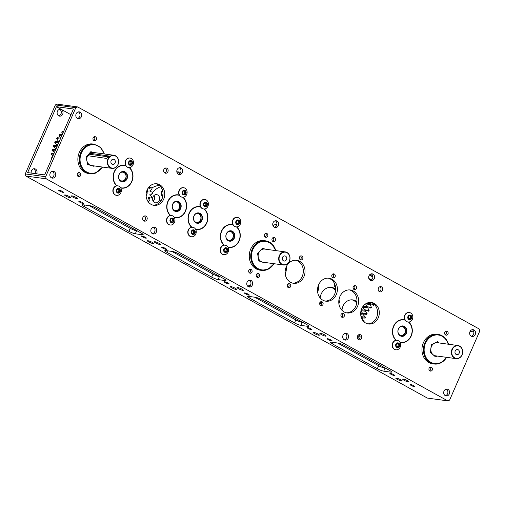 <?xml version="1.0" encoding="UTF-8"?>
<svg xmlns="http://www.w3.org/2000/svg" width="505" height="505" viewBox="0 0 505 505"><rect width="100%" height="100%" fill="white"/><g stroke="black" fill="none" stroke-linecap="round" stroke-linejoin="round"><path stroke-width="0.76" d="M234.314 238.202A5.233 4.476 -82.2 0 1 228.26 240.727A5.233 4.476 -82.2 0 1 226.341 233.79A5.233 4.476 -82.2 0 1 232.395 231.258A5.233 4.476 -82.2 0 1 234.314 238.202M226.404 233.884A4.968 4.248 97.8 0 0 229.516 240.898A4.968 4.248 97.8 0 0 233.979 238.07A4.968 4.248 97.8 0 0 230.867 231.05A4.968 4.248 97.8 0 0 226.404 233.884M227.9 247.052A11.331 9.69 97.8 0 0 238.96 240.771A11.331 9.69 97.8 0 0 236.435 226.903M233.051 225.022A11.331 9.69 97.8 0 0 221.695 231.221A11.331 9.69 97.8 0 0 224.27 245.127M231.833 224.498A11.596 9.917 -82.2 0 1 232.874 224.712M236.687 226.897A11.596 9.917 -82.2 0 1 239.029 240.86A11.596 9.917 -82.2 0 1 228.683 247.475M163.039 194.16A4.141 3.541 -82.2 0 1 162.78 194.709A4.141 3.541 -82.2 0 1 161.947 195.77M162.73 196.672A4.141 3.541 -82.2 0 1 161.897 191.117A4.141 3.541 -82.2 0 1 162.503 190.271M153.968 195.53A4.141 3.541 -82.2 0 1 154.019 200.182A4.141 3.541 -82.2 0 1 153.179 201.249M153.129 196.59A4.141 3.541 -82.2 0 1 156.651 194.627A4.141 3.541 -82.2 0 1 159.05 200.87A4.141 3.541 -82.2 0 1 155.527 202.833A4.141 3.541 -82.2 0 1 153.129 196.59M153.387 201.047A7.026 6.009 -82.2 0 1 153.772 200.245A7.026 6.009 -82.2 0 1 154.391 199.311M151.664 193.888A18.552 15.87 97.8 0 0 150.976 195.031A18.552 15.87 97.8 0 0 150.635 195.669M149.72 197.733A18.552 15.87 97.8 0 0 149.063 199.746M148.678 201.432A18.552 15.87 97.8 0 0 148.546 202.227M159.403 185.468A18.552 15.87 97.8 0 0 151.816 188.075M160.672 186.774A18.552 15.87 97.8 0 0 152.668 192.487M409.126 318.901A1.654 1.414 97.8 0 0 409.511 315.789L410.243 316.193L410.319 318.093L411.272 318.226L409.883 319.324L408.431 318.516L408.356 316.616L409.738 315.518L411.196 316.326L411.272 318.226M409.22 312.513A4.785 4.091 97.8 0 0 409.088 312.494A4.785 4.091 97.8 0 0 404.537 315.928A4.785 4.091 97.8 0 0 406.55 321.559A4.785 4.091 97.8 0 0 407.787 321.975A4.785 4.091 97.8 0 0 407.926 321.988M405.067 315.253A4.785 4.091 97.8 0 0 406.822 321.597A4.785 4.091 97.8 0 0 408.059 322.007A4.785 4.091 97.8 0 0 412.358 319.286A4.785 4.091 97.8 0 0 410.603 312.942A4.785 4.091 97.8 0 0 409.359 312.532A4.785 4.091 97.8 0 0 405.067 315.253M407.99 316.414A2.392 2.045 97.8 0 0 408.867 319.583A2.392 2.045 97.8 0 0 411.632 318.428A2.392 2.045 97.8 0 0 410.754 315.259A2.392 2.045 97.8 0 0 407.99 316.414M410.243 316.193L411.196 316.326M410.319 318.093L409.227 318.958M194.311 221.07A4.425 3.787 97.8 0 0 195.031 221.752A4.425 3.787 97.8 0 0 200.296 220.268A4.425 3.787 97.8 0 0 199.241 214.202A4.425 3.787 97.8 0 0 195.246 214.24M197.96 213.116A4.955 4.242 -82.2 0 1 199.222 213.716A4.955 4.242 -82.2 0 1 200.895 219.309A4.955 4.242 -82.2 0 1 196.622 222.888M462.574 352.806A6.35 5.429 97.8 0 0 458.01 345.818A6.35 5.429 97.8 0 0 451.798 351.423A6.35 5.429 97.8 0 0 456.362 358.411A6.35 5.429 97.8 0 0 462.574 352.806M451.438 351.373A6.615 5.656 -82.2 0 1 457.947 345.54A6.615 5.656 -82.2 0 1 462.662 352.812A6.615 5.656 -82.2 0 1 456.154 358.645A6.615 5.656 -82.2 0 1 451.438 351.373M454.986 351.834A2.594 2.222 97.8 0 0 456.836 354.687A2.594 2.222 97.8 0 0 459.392 352.395A2.594 2.222 97.8 0 0 457.543 349.542A2.594 2.222 97.8 0 0 454.986 351.834M456.154 358.645L435.613 355.829A6.615 5.656 -82.2 0 1 430.898 348.557A6.615 5.656 -82.2 0 1 437.406 342.725L457.947 345.54M438.908 342.933L437.5 341.689L431.384 344.763L430.393 352.351L435.518 356.865L437.16 356.044M90.742 151.759L86.159 157.099M87.763 164.542L93.867 166.296M86.109 157.307L87.636 164.396M236.895 223.797A1.654 1.414 97.8 0 0 238.082 222.85L237.71 223.715L236.895 223.797M237.186 217.377A4.785 4.091 97.8 0 0 237.053 217.352A4.785 4.091 97.8 0 0 232.755 220.079A4.785 4.091 97.8 0 0 235.753 226.833A4.785 4.091 97.8 0 0 235.886 226.852M238.562 217.806A4.785 4.091 97.8 0 0 237.325 217.39A4.785 4.091 97.8 0 0 233.026 220.117A4.785 4.091 97.8 0 0 234.781 226.455A4.785 4.091 97.8 0 0 236.024 226.871A4.785 4.091 97.8 0 0 240.317 224.144A4.785 4.091 97.8 0 0 238.562 217.806M238.72 220.117A2.392 2.045 97.8 0 0 235.955 221.272A2.392 2.045 97.8 0 0 236.832 224.447A2.392 2.045 97.8 0 0 239.597 223.292A2.392 2.045 97.8 0 0 238.72 220.117M239.414 222.118L238.657 223.848L237.022 224.012L236.132 222.446L236.889 220.717L238.53 220.552L239.414 222.118L238.461 221.985L238.082 222.85A1.654 1.414 97.8 0 0 238.019 221.203L238.461 221.985M237.71 223.715L238.657 223.848M237.697 220.634L238.019 221.203A1.654 1.414 97.8 0 0 237.483 220.66M147.226 189.785L148.028 191.61L146.45 192.033M148.028 191.61L146.614 191.414M147.567 200.801A9.002 7.701 97.8 0 0 148.533 201.558L147.99 201.482M149.682 197.827L150.856 197.992A9.002 7.701 97.8 0 1 148.748 197.329A7.619 6.521 97.8 0 1 148.268 197.998A9.002 7.701 97.8 0 1 149.354 200.813A10.605 9.071 -82.2 0 1 148.533 201.558M150.856 197.992A9.002 7.701 97.8 0 0 151.349 198.036A10.605 9.071 -82.2 0 0 151.828 196.969A9.002 7.701 97.8 0 0 149.777 195.031A7.619 6.521 97.8 0 0 149.966 194.198A9.002 7.701 97.8 0 0 152.624 193.51A10.605 9.071 -82.2 0 0 152.661 192.323A9.002 7.701 97.8 0 0 150.635 191.704A9.002 7.701 97.8 0 0 150.054 191.654A7.619 6.521 97.8 0 0 149.916 190.821A9.002 7.701 97.8 0 0 152.106 188.876A10.605 9.071 -82.2 0 0 151.702 187.803A9.002 7.701 97.8 0 0 149.044 188.529A7.619 6.521 97.8 0 0 148.615 187.866A9.002 7.701 97.8 0 0 149.246 186.743M147.106 192.121A4.173 3.573 -82.2 0 1 146.109 195.744M148.887 187.418L151.702 187.803M180.676 208.533A5.233 4.476 -82.2 0 1 174.616 211.065A5.233 4.476 -82.2 0 1 172.697 204.121A5.233 4.476 -82.2 0 1 178.751 201.596A5.233 4.476 -82.2 0 1 180.676 208.533M172.761 204.216A4.968 4.248 97.8 0 0 175.873 211.235A4.968 4.248 97.8 0 0 180.335 208.407A4.968 4.248 97.8 0 0 177.223 201.388A4.968 4.248 97.8 0 0 172.761 204.216M174.257 217.384A11.331 9.69 97.8 0 0 185.316 211.103A11.331 9.69 97.8 0 0 182.791 197.24M179.408 195.353A11.331 9.69 97.8 0 0 168.051 201.552A11.331 9.69 97.8 0 0 170.627 215.458M178.189 194.829A11.596 9.917 -82.2 0 1 179.231 195.05M183.044 197.234A11.596 9.917 -82.2 0 1 185.386 211.197A11.596 9.917 -82.2 0 1 175.039 217.806M204.519 205.895A1.654 1.414 97.8 0 0 205.712 204.948L205.333 205.813L204.519 205.895M204.809 199.469A4.785 4.091 97.8 0 0 204.677 199.45A4.785 4.091 97.8 0 0 200.378 202.177A4.785 4.091 97.8 0 0 203.376 208.931A4.785 4.091 97.8 0 0 203.509 208.944M206.185 199.898A4.785 4.091 97.8 0 0 204.948 199.488A4.785 4.091 97.8 0 0 200.649 202.208A4.785 4.091 97.8 0 0 202.404 208.552A4.785 4.091 97.8 0 0 203.648 208.969A4.785 4.091 97.8 0 0 207.94 206.242A4.785 4.091 97.8 0 0 206.185 199.898M206.343 202.215A2.392 2.045 97.8 0 0 203.578 203.37A2.392 2.045 97.8 0 0 204.456 206.539A2.392 2.045 97.8 0 0 207.22 205.383A2.392 2.045 97.8 0 0 206.343 202.215M207.037 204.209L206.286 205.939L204.645 206.109L203.761 204.544L204.512 202.814L206.154 202.65L207.037 204.209L206.084 204.083L205.712 204.948A1.654 1.414 97.8 0 0 205.642 203.3L206.084 204.083M205.333 205.813L206.286 205.939M205.327 202.732L205.642 203.3A1.654 1.414 97.8 0 0 205.112 202.757M192.279 233.701A1.654 1.414 97.8 0 0 192.853 230.501M192.664 227.269A4.785 4.091 97.8 0 0 192.531 227.25A4.785 4.091 97.8 0 0 192.235 227.225A4.785 4.091 97.8 0 0 187.803 231.606A4.785 4.091 97.8 0 0 191.231 236.731A4.785 4.091 97.8 0 0 191.363 236.744M188.062 231.814A4.785 4.091 97.8 0 0 191.502 236.769A4.785 4.091 97.8 0 0 191.799 236.794A4.785 4.091 97.8 0 0 196.243 232.237A4.785 4.091 97.8 0 0 192.803 227.288A4.785 4.091 97.8 0 0 192.506 227.263A4.785 4.091 97.8 0 0 188.062 231.814M191.206 232.073A2.392 2.045 97.8 0 0 193.074 234.566A2.392 2.045 97.8 0 0 195.296 232.287A2.392 2.045 97.8 0 0 193.428 229.794A2.392 2.045 97.8 0 0 191.206 232.073M192.556 230.488L194.191 230.57L194.886 232.262L193.945 233.872L192.31 233.79L191.616 232.092L192.556 230.488M193.276 230.526L193.939 232.136L194.886 232.262M193.939 232.136L192.998 233.739L193.945 233.872M192.998 233.739L192.279 233.708M173.045 209.31A4.425 3.787 97.8 0 0 175.626 210.629A4.425 3.787 97.8 0 0 179.66 206.311A4.425 3.787 97.8 0 0 176.106 201.804A4.425 3.787 97.8 0 0 173.979 202.48M176.693 201.35A4.955 4.242 -82.2 0 1 179.799 206.753A4.955 4.242 -82.2 0 1 175.355 211.122M360.09 337.031L358.847 336.867A31.474 26.923 -82.2 0 1 358.689 335.983M357.666 335.756L359.989 336.071M357.319 337.984A15.895 13.597 -82.2 0 1 358.847 336.867M359.169 339.025L357.666 338.817M359.358 334.941L358.582 334.834M361.927 319.072L362.11 319.097A15.895 13.597 97.8 0 0 364.238 320.934A31.474 26.923 97.8 0 0 364.004 321.83M364.238 320.934L363.019 320.77M365.121 318.125L361.302 317.601L365.134 318.125A15.895 13.597 97.8 0 0 365.134 318.125A15.895 13.597 97.8 0 0 362.438 318.074L361.422 317.935M360.703 314.672L363.587 315.07A15.895 13.597 97.8 0 0 365.494 317.216A31.474 26.923 97.8 0 0 365.14 318.131M365.494 317.216L361.012 316.597M362.053 313.782A31.474 26.923 -82.2 0 1 362.438 313.043A15.895 13.597 -82.2 0 1 360.968 310.928M361.031 310.657L365.487 311.269A15.895 13.597 97.8 0 0 367.135 313.687A31.474 26.923 97.8 0 0 366.687 314.546A15.895 13.597 97.8 0 0 365.008 314.186A15.895 13.597 97.8 0 0 364.029 314.097L360.665 313.637M367.135 313.687L362.438 313.043M364.2 310.108A31.474 26.923 -82.2 0 1 364.44 309.761A15.895 13.597 -82.2 0 1 363.076 307.109L367.766 307.753A15.895 13.597 97.8 0 0 369.13 310.405A31.474 26.923 97.8 0 0 368.599 311.2A15.895 13.597 97.8 0 0 366.024 310.36L361.327 309.716A34.46 29.473 -82.2 0 0 361.264 309.824M369.13 310.405L364.44 309.761M366.725 306.699A15.895 13.597 -82.2 0 1 365.708 303.934L370.399 304.578A15.895 13.597 97.8 0 0 371.459 307.425A31.474 26.923 97.8 0 0 370.847 308.138A15.895 13.597 97.8 0 0 368.397 306.926L363.701 306.282A34.46 29.473 -82.2 0 0 363.076 307.109M371.459 307.425L368.719 307.046M373.833 304.01A15.895 13.597 97.8 0 0 374.079 304.786A31.474 26.923 97.8 0 0 373.397 305.411A15.895 13.597 97.8 0 0 371.106 303.846L366.718 303.246M374.079 304.786L372.254 304.54M369.199 303.587A15.895 13.597 -82.2 0 1 368.915 302.52M371.106 303.846A34.46 29.473 97.8 0 0 370.399 304.578M368.397 306.926A34.46 29.473 97.8 0 0 367.766 307.753M366.024 310.36A34.46 29.473 97.8 0 0 365.487 311.269M364.029 314.097A34.46 29.473 97.8 0 0 363.587 315.07M362.438 318.074A34.46 29.473 97.8 0 0 362.11 319.097M201.943 220.294A5.233 4.476 -82.2 0 1 195.883 222.825A5.233 4.476 -82.2 0 1 193.964 215.887A5.233 4.476 -82.2 0 1 200.018 213.356A5.233 4.476 -82.2 0 1 201.943 220.294M194.027 215.976A4.968 4.248 97.8 0 0 197.139 222.995A4.968 4.248 97.8 0 0 201.602 220.167A4.968 4.248 97.8 0 0 198.49 213.148A4.968 4.248 97.8 0 0 194.027 215.976M195.523 229.144A11.331 9.69 97.8 0 0 206.589 222.863A11.331 9.69 97.8 0 0 204.058 209.001M200.681 207.113A11.331 9.69 97.8 0 0 189.318 213.318A11.331 9.69 97.8 0 0 191.894 227.225M199.456 206.589A11.596 9.917 -82.2 0 1 200.504 206.81M204.31 208.994A11.596 9.917 -82.2 0 1 206.652 222.957A11.596 9.917 -82.2 0 1 196.306 229.573M430.437 352.421L435.398 356.789M431.327 344.883L430.367 352.225M437.362 341.733L431.44 344.713M119.401 179.641A4.425 3.787 97.8 0 0 124.28 180.159A4.425 3.787 97.8 0 0 125.707 174.616A4.425 3.787 97.8 0 0 120.335 172.817M123.05 171.687A4.955 4.242 -82.2 0 1 125.852 174.345A4.955 4.242 -82.2 0 1 121.711 181.459M63.63 131.458L62.456 131.294A34.46 29.473 -82.2 0 0 61.736 132.013L63.295 132.222M62.235 134.652L59.685 134.305A34.46 29.473 -82.2 0 0 59.047 135.113L61.862 135.498M62.437 134.185A15.895 13.597 -82.2 0 1 61.736 132.013M60.158 138.073A31.474 26.923 -82.2 0 1 60.354 137.802L60.827 137.871M60.707 138.149L57.248 137.676A34.46 29.473 -82.2 0 0 56.699 138.572L60.303 139.064M60.354 137.802A15.895 13.597 -82.2 0 1 59.047 135.113M57.917 141.716A31.474 26.923 -82.2 0 1 58.296 141.034L59.382 141.185M59.066 141.892L55.184 141.362A15.895 13.597 -82.2 0 1 55.847 141.432L59.079 141.873M58.296 141.034A15.895 13.597 -82.2 0 1 56.699 138.572M56.219 145.421A31.474 26.923 -82.2 0 1 56.585 144.518L57.848 144.695M57.349 145.825L53.517 145.295A15.895 13.597 -82.2 0 1 55.897 145.377L57.45 145.591M56.585 144.518A15.895 13.597 -82.2 0 1 54.729 142.322L58.649 142.858M55.582 149.878L52.28 149.423A15.895 13.597 -82.2 0 1 54.988 149.158A31.474 26.923 -82.2 0 1 55.26 148.211L56.251 148.35M54.988 149.158L55.84 149.278M55.26 148.211A15.895 13.597 -82.2 0 1 53.17 146.311L56.913 146.829M53.782 153.993L51.497 153.678A15.895 13.597 -82.2 0 1 54.168 153.021A31.474 26.923 -82.2 0 1 54.332 152.049L54.616 152.087M54.332 152.049A15.895 13.597 -82.2 0 1 52.04 150.477L55.133 150.9M51.99 158.103L51.169 157.989A15.895 13.597 -82.2 0 1 52.261 157.472M53.057 155.66A15.895 13.597 -82.2 0 1 51.371 154.757L53.334 155.022M51.497 159.22A15.895 13.597 -82.2 0 1 51.163 159.069L51.542 159.125M51.163 159.069A34.46 29.473 -82.2 0 1 51.169 157.989M51.371 154.757A34.46 29.473 -82.2 0 1 51.497 153.678M52.04 150.477A34.46 29.473 -82.2 0 1 52.28 149.423M53.17 146.311A34.46 29.473 -82.2 0 1 53.517 145.295M54.729 142.322A34.46 29.473 -82.2 0 1 55.184 141.362M171.107 221.935A1.654 1.414 97.8 0 0 172.293 220.988L171.915 221.853L171.107 221.935M171.397 215.509A4.785 4.091 97.8 0 0 171.258 215.49A4.785 4.091 97.8 0 0 166.966 218.217A4.785 4.091 97.8 0 0 169.964 224.971A4.785 4.091 97.8 0 0 170.097 224.984M172.773 215.938A4.785 4.091 97.8 0 0 171.536 215.528A4.785 4.091 97.8 0 0 167.237 218.248A4.785 4.091 97.8 0 0 168.992 224.592A4.785 4.091 97.8 0 0 170.236 225.009A4.785 4.091 97.8 0 0 174.528 222.282A4.785 4.091 97.8 0 0 172.773 215.938M172.931 218.255A2.392 2.045 97.8 0 0 170.16 219.41A2.392 2.045 97.8 0 0 171.043 222.579A2.392 2.045 97.8 0 0 173.808 221.424A2.392 2.045 97.8 0 0 172.931 218.255M173.625 220.249L172.868 221.979L171.233 222.149L170.343 220.584L171.1 218.854L172.742 218.69L173.625 220.249L172.672 220.123L172.293 220.988A1.654 1.414 97.8 0 0 172.23 219.34L172.672 220.123M171.915 221.853L172.868 221.979M171.908 218.772L172.23 219.34A1.654 1.414 97.8 0 0 171.694 218.798M130.921 161.726L130.959 162.679A1.654 1.414 97.8 0 0 130.12 161.284L131.874 161.859L131.944 163.759L130.561 164.851L129.103 164.049L129.034 162.143L130.416 161.051L131.874 161.859M129.899 158.046A4.785 4.091 97.8 0 0 129.766 158.021A4.785 4.091 97.8 0 0 125.215 161.461A4.785 4.091 97.8 0 0 127.222 167.092A4.785 4.091 97.8 0 0 128.466 167.502A4.785 4.091 97.8 0 0 128.598 167.521M133.03 164.819A4.785 4.091 97.8 0 0 131.275 158.475A4.785 4.091 97.8 0 0 130.037 158.059A4.785 4.091 97.8 0 0 125.739 160.786A4.785 4.091 97.8 0 0 127.5 167.13A4.785 4.091 97.8 0 0 128.737 167.54A4.785 4.091 97.8 0 0 133.03 164.819M132.31 163.961A2.392 2.045 97.8 0 0 131.433 160.786A2.392 2.045 97.8 0 0 128.668 161.941A2.392 2.045 97.8 0 0 129.545 165.116A2.392 2.045 97.8 0 0 132.31 163.961M130.997 163.626L130.303 164.175A1.654 1.414 97.8 0 0 130.959 162.679L130.997 163.626L131.944 163.759M129.798 164.428A1.654 1.414 97.8 0 0 130.303 164.175L129.905 164.491M226.688 238.972A4.425 3.787 97.8 0 0 229.087 240.285A4.425 3.787 97.8 0 0 233.285 236.195A4.425 3.787 97.8 0 0 229.939 231.479A4.425 3.787 97.8 0 0 227.622 232.148M230.337 231.019A4.955 4.242 -82.2 0 1 233.443 236.422A4.955 4.242 -82.2 0 1 228.999 240.79M224.75 251.597A1.654 1.414 97.8 0 0 225.937 250.65L225.558 251.515L224.75 251.597M225.041 245.177A4.785 4.091 97.8 0 0 224.902 245.152A4.785 4.091 97.8 0 0 220.609 247.879A4.785 4.091 97.8 0 0 223.608 254.634A4.785 4.091 97.8 0 0 223.74 254.653M226.417 245.607A4.785 4.091 97.8 0 0 225.173 245.19A4.785 4.091 97.8 0 0 220.881 247.917A4.785 4.091 97.8 0 0 222.636 254.261A4.785 4.091 97.8 0 0 223.879 254.671A4.785 4.091 97.8 0 0 228.172 251.951A4.785 4.091 97.8 0 0 226.417 245.607M226.575 247.923A2.392 2.045 97.8 0 0 223.803 249.072A2.392 2.045 97.8 0 0 224.681 252.248A2.392 2.045 97.8 0 0 227.452 251.092A2.392 2.045 97.8 0 0 226.575 247.923M227.269 249.918L226.511 251.648L224.87 251.812L223.986 250.253L224.744 248.523L226.385 248.353L227.269 249.918L226.316 249.786L225.937 250.65A1.654 1.414 97.8 0 0 225.874 249.003L226.316 249.786M225.558 251.515L226.511 251.648M225.552 248.441L225.874 249.003A1.654 1.414 97.8 0 0 225.337 248.46M109.339 157.459A6.35 5.429 97.8 0 0 109.187 166.416A6.35 5.429 97.8 0 0 116.889 166.214A6.35 5.429 97.8 0 0 117.04 157.257A6.35 5.429 97.8 0 0 109.339 157.459M116.907 166.379A6.615 5.656 -82.2 0 1 112.078 168.373A6.615 5.656 -82.2 0 1 107.559 164.056A6.615 5.656 -82.2 0 1 109.042 157.257A6.615 5.656 -82.2 0 1 113.877 155.269A6.615 5.656 -82.2 0 1 118.391 159.586A6.615 5.656 -82.2 0 1 116.907 166.379M114.66 163.626A2.594 2.222 97.8 0 0 115.241 160.956A2.594 2.222 97.8 0 0 113.467 159.264A2.594 2.222 97.8 0 0 111.567 160.047A2.594 2.222 97.8 0 0 110.986 162.711A2.594 2.222 97.8 0 0 112.76 164.409A2.594 2.222 97.8 0 0 114.66 163.626M89.505 153.204L108.657 155.976L108.348 157.162L106.561 158.418L87.403 155.654M112.078 168.373L91.538 165.552A6.615 5.656 -82.2 0 1 87.586 155.818M89.682 153.375A6.615 5.656 -82.2 0 1 93.33 152.447L113.877 155.269M108.575 156.885L90.515 154.41A1.698 0.701 -40.8 0 0 88.299 155.919M93.766 152.51L90.862 151.677L89.543 153.211M87.441 155.66L86.128 157.194L87.7 164.523L94.012 166.328L94.34 165.937M289.838 256.957A6.35 5.429 97.8 0 0 283.419 252.323A6.35 5.429 97.8 0 0 279.158 259.987A6.35 5.429 97.8 0 0 285.571 264.62A6.35 5.429 97.8 0 0 289.838 256.957M278.798 260.031A6.615 5.656 -82.2 0 1 285.256 251.9A6.615 5.656 -82.2 0 1 289.92 256.875A6.615 5.656 -82.2 0 1 283.463 265.005A6.615 5.656 -82.2 0 1 278.798 260.031M282.314 259.09A2.594 2.222 97.8 0 0 284.145 261.047A2.594 2.222 97.8 0 0 286.682 257.853A2.594 2.222 97.8 0 0 284.845 255.902A2.594 2.222 97.8 0 0 282.314 259.09M283.463 265.005L262.922 262.19A6.615 5.656 -82.2 0 1 258.251 257.215A6.615 5.656 -82.2 0 1 264.715 249.085L285.256 251.9M265.251 249.161L262.518 248.226L257.594 253.516L258.895 260.927L265.119 263.048L265.579 262.556M183.252 194.135A1.654 1.414 97.8 0 0 184.439 193.181L184.066 194.046L183.252 194.135M183.542 187.709A4.785 4.091 97.8 0 0 183.41 187.69A4.785 4.091 97.8 0 0 179.111 190.41A4.785 4.091 97.8 0 0 182.109 197.171A4.785 4.091 97.8 0 0 182.242 197.184M184.918 188.138A4.785 4.091 97.8 0 0 183.681 187.727A4.785 4.091 97.8 0 0 179.382 190.448A4.785 4.091 97.8 0 0 181.137 196.792A4.785 4.091 97.8 0 0 182.381 197.209A4.785 4.091 97.8 0 0 186.673 194.482A4.785 4.091 97.8 0 0 184.918 188.138M185.076 190.454A2.392 2.045 97.8 0 0 182.311 191.61A2.392 2.045 97.8 0 0 183.189 194.779A2.392 2.045 97.8 0 0 185.954 193.623A2.392 2.045 97.8 0 0 185.076 190.454M185.771 192.449L185.013 194.179L183.378 194.349L182.494 192.784L183.246 191.054L184.887 190.89L185.771 192.449L184.817 192.317L184.439 193.181A1.654 1.414 97.8 0 0 184.375 191.54L184.817 192.317M184.066 194.046L185.013 194.179M184.054 190.972L184.375 191.54A1.654 1.414 97.8 0 0 183.845 190.991M398.723 334.114A4.425 3.787 97.8 0 0 402.315 335.307A4.425 3.787 97.8 0 0 405.269 329.954A4.425 3.787 97.8 0 0 400.787 326.735A4.425 3.787 97.8 0 0 399.663 327.284M402.371 326.154A4.955 4.242 -82.2 0 1 405.528 330.92A4.955 4.242 -82.2 0 1 402.131 335.781A4.955 4.242 -82.2 0 1 401.033 335.926M159.725 202.322A5.833 4.987 -82.2 0 1 161.531 199.866M126.616 173.329A5.233 4.476 -82.2 0 1 125.764 180.683A5.233 4.476 -82.2 0 1 119.47 180.001A5.233 4.476 -82.2 0 1 120.316 172.647A5.233 4.476 -82.2 0 1 126.616 173.329M119.515 179.812A4.968 4.248 97.8 0 0 122.229 181.566A4.968 4.248 97.8 0 0 126.566 179.01A4.968 4.248 97.8 0 0 126.3 173.474A4.968 4.248 97.8 0 0 123.58 171.719A4.968 4.248 97.8 0 0 119.243 174.282A4.968 4.248 97.8 0 0 119.515 179.812M120.613 187.721A11.331 9.69 97.8 0 0 131.148 182.513A11.331 9.69 97.8 0 0 130.776 169.44A11.331 9.69 97.8 0 0 129.147 167.572M125.77 165.691A11.331 9.69 97.8 0 0 115.026 170.665A11.331 9.69 97.8 0 0 115.304 183.889A11.331 9.69 97.8 0 0 116.983 185.796M124.546 165.167A11.596 9.917 -82.2 0 1 125.594 165.387M129.4 167.565A11.596 9.917 -82.2 0 1 130.82 169.251A11.596 9.917 -82.2 0 1 131.464 182.128A11.596 9.917 -82.2 0 1 121.396 188.144M162.907 192.045A12.619 10.794 97.8 0 0 161.657 191.61M161.758 191.382A12.884 11.022 -82.2 0 1 162.869 191.78M248.176 286.625A15.895 13.597 97.8 0 0 249.06 285.091A31.474 26.923 97.8 0 0 249.874 285.325A15.895 13.597 97.8 0 0 249.88 285.963M249.003 285.205L249.874 285.325M273.641 226.764A15.895 13.597 97.8 0 0 273.849 225.703A34.46 29.473 97.8 0 0 273.079 225.135A15.895 13.597 97.8 0 0 272.858 225.318M402.201 336.355A5.233 4.476 -82.2 0 1 397.877 331.16A5.233 4.476 -82.2 0 1 402.529 325.908A5.233 4.476 -82.2 0 1 406.853 331.11A5.233 4.476 -82.2 0 1 402.201 336.355M402.384 326.154A4.968 4.248 97.8 0 0 397.984 330.838A4.968 4.248 97.8 0 0 401.551 336.04A4.968 4.248 97.8 0 0 402.068 336.071A4.968 4.248 97.8 0 0 406.474 331.394A4.968 4.248 97.8 0 0 402.902 326.192A4.968 4.248 97.8 0 0 402.384 326.154M399.941 342.188A11.331 9.69 97.8 0 0 402.005 342.434A11.331 9.69 97.8 0 0 411.474 334.645A11.331 9.69 97.8 0 0 408.469 322.045M405.092 320.157A11.331 9.69 97.8 0 0 402.725 319.829A11.331 9.69 97.8 0 0 393.243 327.657A11.331 9.69 97.8 0 0 396.305 340.263M403.874 319.633A11.596 9.917 -82.2 0 1 404.915 319.854M408.722 322.038A11.596 9.917 -82.2 0 1 411.493 334.884A11.596 9.917 -82.2 0 1 401.86 342.68A11.596 9.917 -82.2 0 1 400.724 342.611M117.463 192.266A1.654 1.414 97.8 0 0 118.65 191.319L118.277 192.184L117.463 192.266M117.753 185.846A4.785 4.091 97.8 0 0 117.621 185.827A4.785 4.091 97.8 0 0 113.322 188.548A4.785 4.091 97.8 0 0 116.32 195.302A4.785 4.091 97.8 0 0 116.453 195.321M119.129 186.276A4.785 4.091 97.8 0 0 117.892 185.859A4.785 4.091 97.8 0 0 113.593 188.586A4.785 4.091 97.8 0 0 115.348 194.93A4.785 4.091 97.8 0 0 116.592 195.34A4.785 4.091 97.8 0 0 120.884 192.62A4.785 4.091 97.8 0 0 119.129 186.276M119.287 188.592A2.392 2.045 97.8 0 0 116.522 189.747A2.392 2.045 97.8 0 0 117.4 192.916A2.392 2.045 97.8 0 0 120.165 191.761A2.392 2.045 97.8 0 0 119.287 188.592M119.982 190.587L119.224 192.317L117.589 192.481L116.705 190.922L117.457 189.192L119.098 189.022L119.982 190.587L119.028 190.454L118.65 191.319A1.654 1.414 97.8 0 0 118.587 189.672L119.028 190.454M118.277 192.184L119.224 192.317M118.265 189.11L118.587 189.672A1.654 1.414 97.8 0 0 118.056 189.129M257.575 253.624L258.831 260.801M262.398 248.309L257.632 253.422M258.951 260.952L264.98 263.01M59.723 191.092A2.651 0.429 23.6 0 1 58.649 190.215A2.651 0.429 23.6 0 1 62.443 191.464A2.651 0.429 23.6 0 1 63.51 192.342A2.651 0.429 23.6 0 1 59.723 191.092M79.916 202.259A2.651 0.429 23.6 0 1 78.849 201.388A2.651 0.429 23.6 0 1 82.637 202.631A2.651 0.429 23.6 0 1 83.704 203.509A2.651 0.429 23.6 0 1 79.916 202.259M72.815 197.089A3.447 0.562 23.6 0 1 71.42 195.953A3.447 0.562 23.6 0 1 76.35 197.569A3.447 0.562 23.6 0 1 77.738 198.711A3.447 0.562 23.6 0 1 72.815 197.089M66.01 196.155A3.447 0.562 23.6 0 1 64.621 195.018A3.447 0.562 23.6 0 1 69.545 196.641A3.447 0.562 23.6 0 1 70.934 197.777A3.447 0.562 23.6 0 1 66.01 196.155M142.53 236.883A2.651 0.429 23.6 0 1 141.457 236.012A2.651 0.429 23.6 0 1 145.251 237.255A2.651 0.429 23.6 0 1 146.317 238.133A2.651 0.429 23.6 0 1 142.53 236.883M162.724 248.056A2.651 0.429 23.6 0 1 161.657 247.179A2.651 0.429 23.6 0 1 165.444 248.428A2.651 0.429 23.6 0 1 166.511 249.3A2.651 0.429 23.6 0 1 162.724 248.056M155.622 242.88A3.447 0.562 23.6 0 1 154.227 241.743A3.447 0.562 23.6 0 1 159.157 243.366A3.447 0.562 23.6 0 1 160.546 244.502A3.447 0.562 23.6 0 1 155.622 242.88M148.817 241.945A3.447 0.562 23.6 0 1 147.428 240.809A3.447 0.562 23.6 0 1 152.352 242.432A3.447 0.562 23.6 0 1 153.741 243.568A3.447 0.562 23.6 0 1 148.817 241.945M180.544 172.615A3.447 0.562 -156.4 0 0 177.533 171.908A3.447 0.562 -156.4 0 0 178.921 173.045A3.447 0.562 -156.4 0 0 179.856 173.524M390.952 374.268A2.651 0.429 23.6 0 1 389.879 373.391A2.651 0.429 23.6 0 1 393.673 374.641A2.651 0.429 23.6 0 1 394.74 375.512A2.651 0.429 23.6 0 1 390.952 374.268M411.146 385.435A2.651 0.429 23.6 0 1 410.079 384.558A2.651 0.429 23.6 0 1 413.866 385.807A2.651 0.429 23.6 0 1 414.933 386.685A2.651 0.429 23.6 0 1 411.146 385.435M404.038 380.259A3.447 0.562 23.6 0 1 402.649 379.122A3.447 0.562 23.6 0 1 407.579 380.745A3.447 0.562 23.6 0 1 408.968 381.881A3.447 0.562 23.6 0 1 404.038 380.259M397.239 379.331A3.447 0.562 23.6 0 1 395.851 378.188A3.447 0.562 23.6 0 1 400.774 379.81A3.447 0.562 23.6 0 1 402.163 380.953A3.447 0.562 23.6 0 1 397.239 379.331M308.145 328.471A2.651 0.429 23.6 0 1 307.072 327.6A2.651 0.429 23.6 0 1 310.865 328.843A2.651 0.429 23.6 0 1 311.932 329.721A2.651 0.429 23.6 0 1 308.145 328.471M328.338 339.644A2.651 0.429 23.6 0 1 327.272 338.767A2.651 0.429 23.6 0 1 331.059 340.017A2.651 0.429 23.6 0 1 332.126 340.888A2.651 0.429 23.6 0 1 328.338 339.644M321.231 334.468A3.447 0.562 23.6 0 1 319.842 333.332A3.447 0.562 23.6 0 1 324.772 334.954A3.447 0.562 23.6 0 1 326.161 336.09A3.447 0.562 23.6 0 1 321.231 334.468M314.432 333.534A3.447 0.562 23.6 0 1 313.043 332.397A3.447 0.562 23.6 0 1 317.967 334.02A3.447 0.562 23.6 0 1 319.356 335.156A3.447 0.562 23.6 0 1 314.432 333.534M225.337 282.68A2.651 0.429 23.6 0 1 224.264 281.803A2.651 0.429 23.6 0 1 228.058 283.052A2.651 0.429 23.6 0 1 229.125 283.924A2.651 0.429 23.6 0 1 225.337 282.68M245.531 293.847A2.651 0.429 23.6 0 1 244.464 292.976A2.651 0.429 23.6 0 1 248.252 294.219A2.651 0.429 23.6 0 1 249.318 295.097A2.651 0.429 23.6 0 1 245.531 293.847M276.86 224.605A2.651 0.429 -156.4 0 0 274.568 224.068A2.651 0.429 -156.4 0 0 275.635 224.946A2.651 0.429 -156.4 0 0 276.601 225.426M238.429 288.671A3.447 0.562 23.6 0 1 237.034 287.534A3.447 0.562 23.6 0 1 241.964 289.157A3.447 0.562 23.6 0 1 243.353 290.293A3.447 0.562 23.6 0 1 238.429 288.671M231.625 287.743A3.447 0.562 23.6 0 1 230.236 286.606A3.447 0.562 23.6 0 1 235.16 288.229A3.447 0.562 23.6 0 1 236.548 289.365A3.447 0.562 23.6 0 1 231.625 287.743M143.761 220.849A2.651 2.266 97.8 0 0 145.263 219.416A2.651 2.266 97.8 0 0 144.43 215.989M142.928 217.415A2.651 2.266 97.8 0 0 144.588 221.158A2.651 2.266 97.8 0 0 146.968 219.65A2.651 2.266 97.8 0 0 145.307 215.906A2.651 2.266 97.8 0 0 142.928 217.415M164.706 172.918A2.651 2.266 97.8 0 0 166.208 171.485A2.651 2.266 97.8 0 0 165.369 168.051M163.866 169.484A2.651 2.266 97.8 0 0 165.526 173.228A2.651 2.266 97.8 0 0 167.906 171.719A2.651 2.266 97.8 0 0 166.246 167.976A2.651 2.266 97.8 0 0 163.866 169.484M152.485 233.714A3.447 2.948 97.8 0 0 154.707 231.782A3.447 2.948 97.8 0 0 153.381 227.181M151.159 229.112A3.447 2.948 97.8 0 0 153.318 233.979A3.447 2.948 97.8 0 0 156.411 232.016A3.447 2.948 97.8 0 0 154.252 227.149A3.447 2.948 97.8 0 0 151.159 229.112M135.138 230.444A3.447 2.948 97.8 0 0 135.593 229.939M132.323 229.371A3.447 2.948 -82.2 0 1 132.121 228.02M51.504 177.867A3.447 2.948 97.8 0 0 53.726 175.936A3.447 2.948 97.8 0 0 52.4 171.334M50.172 173.266A3.447 2.948 97.8 0 0 52.331 178.132A3.447 2.948 97.8 0 0 55.424 176.169A3.447 2.948 97.8 0 0 53.265 171.302A3.447 2.948 97.8 0 0 50.172 173.266M34.914 173.594A3.447 2.948 97.8 0 0 35.022 173.373A3.447 2.948 97.8 0 0 33.69 168.771M31.215 173.089A3.447 2.948 -82.2 0 1 31.468 170.703A3.447 2.948 -82.2 0 1 34.561 168.739A3.447 2.948 -82.2 0 1 36.72 173.606A3.447 2.948 -82.2 0 1 36.612 173.827M178.454 174.275A3.447 2.948 97.8 0 0 180.676 172.344A3.447 2.948 97.8 0 0 179.351 167.742M177.129 169.674A3.447 2.948 97.8 0 0 179.281 174.541A3.447 2.948 97.8 0 0 182.374 172.577A3.447 2.948 97.8 0 0 180.222 167.71A3.447 2.948 97.8 0 0 177.129 169.674M77.467 118.429A3.447 2.948 97.8 0 0 79.695 116.497A3.447 2.948 97.8 0 0 78.363 111.895M76.141 113.827A3.447 2.948 97.8 0 0 78.3 118.694A3.447 2.948 97.8 0 0 81.393 116.731A3.447 2.948 97.8 0 0 79.234 111.864A3.447 2.948 97.8 0 0 76.141 113.827M58.763 115.866A3.447 2.948 97.8 0 0 60.985 113.934A3.447 2.948 97.8 0 0 59.659 109.332M62.689 114.168A3.447 2.948 -82.2 0 1 59.596 116.131A3.447 2.948 -82.2 0 1 57.437 111.264A3.447 2.948 -82.2 0 1 60.531 109.301A3.447 2.948 -82.2 0 1 62.689 114.168M78.42 172.685A2.108 1.805 -82.2 0 1 77.915 176.352M80.623 175.525A2.108 1.805 -82.2 0 1 77.41 173.745A2.108 1.805 -82.2 0 1 80.623 175.525M94.126 136.735A2.108 1.805 -82.2 0 1 93.621 140.403M96.329 139.576A2.108 1.805 -82.2 0 1 93.116 137.796A2.108 1.805 -82.2 0 1 96.329 139.576M162.307 190.505A2.108 1.805 97.8 0 0 162.806 191.445M265.504 233.367A2.108 1.805 -82.2 0 1 265.005 237.041M267.713 236.207A2.108 1.805 -82.2 0 1 264.5 234.434A2.108 1.805 -82.2 0 1 267.713 236.207M249.798 269.316A2.108 1.805 -82.2 0 1 249.3 272.99M252.001 272.157A2.108 1.805 -82.2 0 1 248.795 270.383A2.108 1.805 -82.2 0 1 252.001 272.157M79.304 152.478A14.91 12.751 97.8 0 0 88.64 173.531L90.098 173.733A14.91 12.751 -82.2 0 1 79.335 160.205A14.91 12.751 -82.2 0 1 89.057 144.682A14.91 12.751 -82.2 0 1 94.145 144.19L92.693 143.988A14.91 12.751 97.8 0 0 79.304 152.478M125.581 165.362A11.596 9.917 97.8 0 0 124.615 165.173A11.596 9.917 97.8 0 0 114.206 171.776A11.596 9.917 97.8 0 0 116.642 185.827M120.79 188.03A11.596 9.917 97.8 0 0 121.465 188.15A11.596 9.917 97.8 0 0 131.881 181.548A11.596 9.917 97.8 0 0 129.507 167.559M153.097 205.175A10.87 9.298 97.8 0 0 161.998 198.913A10.87 9.298 97.8 0 0 156.039 183.732M147.138 189.987A10.87 9.298 97.8 0 0 153.943 205.333A10.87 9.298 97.8 0 0 163.696 199.147A10.87 9.298 97.8 0 0 156.891 183.801A10.87 9.298 97.8 0 0 147.138 189.987M179.225 195.031A11.596 9.917 97.8 0 0 178.259 194.842A11.596 9.917 97.8 0 0 167.849 201.445A11.596 9.917 97.8 0 0 170.28 215.49M174.433 217.699A11.596 9.917 97.8 0 0 175.109 217.819A11.596 9.917 97.8 0 0 185.518 211.216A11.596 9.917 97.8 0 0 183.151 197.228M200.491 206.791A11.596 9.917 97.8 0 0 199.525 206.602A11.596 9.917 97.8 0 0 189.116 213.205A11.596 9.917 97.8 0 0 191.553 227.256M195.7 229.459A11.596 9.917 97.8 0 0 196.376 229.579A11.596 9.917 97.8 0 0 206.791 222.976A11.596 9.917 97.8 0 0 204.418 208.988M232.868 224.693A11.596 9.917 97.8 0 0 231.902 224.504A11.596 9.917 97.8 0 0 221.493 231.107A11.596 9.917 97.8 0 0 223.923 245.159M228.077 247.362A11.596 9.917 97.8 0 0 228.752 247.482A11.596 9.917 97.8 0 0 239.162 240.879A11.596 9.917 97.8 0 0 236.794 226.89M358.998 334.651A2.651 2.266 -82.2 0 1 359.838 338.079A2.651 2.266 -82.2 0 1 358.335 339.512M361.536 338.312A2.651 2.266 -82.2 0 1 359.156 339.821A2.651 2.266 -82.2 0 1 357.496 336.077A2.651 2.266 -82.2 0 1 359.876 334.569A2.651 2.266 -82.2 0 1 361.536 338.312M379.943 286.714A2.651 2.266 -82.2 0 1 380.776 290.148A2.651 2.266 -82.2 0 1 379.274 291.574M382.481 290.381A2.651 2.266 -82.2 0 1 380.101 291.89A2.651 2.266 -82.2 0 1 378.441 288.147A2.651 2.266 -82.2 0 1 380.82 286.638A2.651 2.266 -82.2 0 1 382.481 290.381M249.318 280.237A3.447 2.948 -82.2 0 1 250.644 284.839A3.447 2.948 -82.2 0 1 248.422 286.764M252.342 285.066A3.447 2.948 -82.2 0 1 249.249 287.029A3.447 2.948 -82.2 0 1 247.096 282.162A3.447 2.948 -82.2 0 1 250.19 280.206A3.447 2.948 -82.2 0 1 252.342 285.066M275.282 220.799A3.447 2.948 -82.2 0 1 276.614 225.4A3.447 2.948 -82.2 0 1 274.392 227.332M278.312 225.634A3.447 2.948 -82.2 0 1 275.219 227.591A3.447 2.948 -82.2 0 1 273.06 222.73A3.447 2.948 -82.2 0 1 276.153 220.767A3.447 2.948 -82.2 0 1 278.312 225.634M345.25 333.287A3.447 2.948 -82.2 0 1 346.581 337.889A3.447 2.948 -82.2 0 1 344.359 339.821M348.28 338.123A3.447 2.948 -82.2 0 1 345.186 340.086A3.447 2.948 -82.2 0 1 343.028 335.219A3.447 2.948 -82.2 0 1 346.121 333.256A3.447 2.948 -82.2 0 1 348.28 338.123M446.237 389.134A3.447 2.948 -82.2 0 1 447.563 393.736A3.447 2.948 -82.2 0 1 445.341 395.667M449.267 393.969A3.447 2.948 -82.2 0 1 446.174 395.933A3.447 2.948 -82.2 0 1 444.015 391.066A3.447 2.948 -82.2 0 1 447.108 389.102A3.447 2.948 -82.2 0 1 449.267 393.969M371.219 273.849A3.447 2.948 -82.2 0 1 372.545 278.451A3.447 2.948 -82.2 0 1 370.323 280.382M374.249 278.684A3.447 2.948 -82.2 0 1 371.156 280.647A3.447 2.948 -82.2 0 1 368.997 275.78A3.447 2.948 -82.2 0 1 372.09 273.817A3.447 2.948 -82.2 0 1 374.249 278.684M472.207 329.696A3.447 2.948 -82.2 0 1 473.532 334.297A3.447 2.948 -82.2 0 1 471.31 336.229M475.23 334.531A3.447 2.948 -82.2 0 1 472.137 336.494A3.447 2.948 -82.2 0 1 469.978 331.627A3.447 2.948 -82.2 0 1 473.078 329.664A3.447 2.948 -82.2 0 1 475.23 334.531M430.083 367.16A2.108 1.805 -82.2 0 1 429.585 370.834M432.293 370.001A2.108 1.805 -82.2 0 1 429.08 368.227A2.108 1.805 -82.2 0 1 432.293 370.001M445.789 331.211A2.108 1.805 -82.2 0 1 445.29 334.884M447.998 334.051A2.108 1.805 -82.2 0 1 444.785 332.271A2.108 1.805 -82.2 0 1 447.998 334.051M335.453 286.417A2.108 1.805 -82.2 0 1 334.985 286.72M334.638 283.823A2.108 1.805 97.8 0 0 335.566 287.036M354.194 285.615A2.108 1.805 -82.2 0 1 353.696 289.289M356.397 288.456A2.108 1.805 -82.2 0 1 353.191 286.682A2.108 1.805 -82.2 0 1 356.397 288.456M342.049 313.416A2.108 1.805 -82.2 0 1 341.544 317.089M344.252 316.256A2.108 1.805 -82.2 0 1 341.045 314.482A2.108 1.805 -82.2 0 1 344.252 316.256M332.928 273.855A2.108 1.805 -82.2 0 1 332.423 277.523M335.131 276.696A2.108 1.805 -82.2 0 1 331.924 274.916A2.108 1.805 -82.2 0 1 335.131 276.696M320.782 301.655A2.108 1.805 -82.2 0 1 320.277 305.329M322.985 304.496A2.108 1.805 -82.2 0 1 319.779 302.722A2.108 1.805 -82.2 0 1 322.985 304.496M300.551 255.947A2.108 1.805 -82.2 0 1 300.052 259.62M302.76 258.787A2.108 1.805 -82.2 0 1 299.547 257.013A2.108 1.805 -82.2 0 1 302.76 258.787M288.405 283.753A2.108 1.805 -82.2 0 1 287.907 287.421M290.609 286.594A2.108 1.805 -82.2 0 1 287.402 284.814A2.108 1.805 -82.2 0 1 290.609 286.594M273.098 237.571A2.108 1.805 -82.2 0 1 272.599 241.239M275.307 240.412A2.108 1.805 -82.2 0 1 272.094 238.631A2.108 1.805 -82.2 0 1 275.307 240.412M257.392 273.521A2.108 1.805 -82.2 0 1 256.893 277.188M259.595 276.361A2.108 1.805 -82.2 0 1 256.389 274.581A2.108 1.805 -82.2 0 1 259.595 276.361M446.622 357.344A14.91 12.751 -82.2 0 1 434.174 364.01L432.716 363.808A14.91 12.751 -82.2 0 1 423.379 342.756A14.91 12.751 -82.2 0 1 436.768 334.266L438.22 334.468A14.91 12.751 -82.2 0 1 448.118 343.248A14.91 12.751 -82.2 0 1 448.421 344.24M408.829 322.032A11.596 9.917 -82.2 0 1 411.203 336.021A11.596 9.917 -82.2 0 1 400.787 342.624A11.596 9.917 -82.2 0 1 400.111 342.504M395.964 340.294A11.596 9.917 -82.2 0 1 393.528 326.249A11.596 9.917 -82.2 0 1 403.937 319.646A11.596 9.917 -82.2 0 1 404.903 319.835M370.607 302.394A10.87 9.298 -82.2 0 1 376.572 317.576A10.87 9.298 -82.2 0 1 367.672 323.831M378.27 317.809A10.87 9.298 -82.2 0 1 368.511 323.995A10.87 9.298 -82.2 0 1 361.706 308.65A10.87 9.298 -82.2 0 1 371.465 302.463A10.87 9.298 -82.2 0 1 378.27 317.809M356.934 301.769A10.87 9.298 97.8 0 0 352.761 299.901A10.87 9.298 97.8 0 0 343.002 306.087A10.87 9.298 97.8 0 0 341.98 310.304M342.194 313.555A10.87 9.298 97.8 0 0 342.731 315.404M349.441 289.908A11.596 9.917 -82.2 0 1 355.855 306.118A11.596 9.917 -82.2 0 1 346.304 312.797M357.559 306.352A11.596 9.917 -82.2 0 1 347.15 312.955A11.596 9.917 -82.2 0 1 339.884 296.58A11.596 9.917 -82.2 0 1 350.3 289.977A11.596 9.917 -82.2 0 1 357.559 306.352M335.705 289.144A11.596 9.917 97.8 0 0 331.589 287.414A11.596 9.917 97.8 0 0 321.18 294.017A11.596 9.917 97.8 0 0 320.145 297.912M320.315 301.965A11.596 9.917 97.8 0 0 321.136 304.553M328.174 278.141A11.596 9.917 -82.2 0 1 334.588 294.358A11.596 9.917 -82.2 0 1 325.037 301.037M336.292 294.592A11.596 9.917 -82.2 0 1 325.877 301.195A11.596 9.917 -82.2 0 1 318.617 284.82A11.596 9.917 -82.2 0 1 329.026 278.217A11.596 9.917 -82.2 0 1 336.292 294.592M295.797 260.239A11.596 9.917 -82.2 0 1 302.217 276.456A11.596 9.917 -82.2 0 1 292.66 283.135M303.915 276.69A11.596 9.917 -82.2 0 1 293.506 283.292A11.596 9.917 -82.2 0 1 286.24 266.918A11.596 9.917 -82.2 0 1 296.656 260.315A11.596 9.917 -82.2 0 1 303.915 276.69M273.931 263.698A14.91 12.751 -82.2 0 1 261.483 270.371L260.024 270.169A14.91 12.751 -82.2 0 1 250.688 249.116A14.91 12.751 -82.2 0 1 264.071 240.626L265.529 240.822A14.91 12.751 -82.2 0 1 275.73 250.594M46.239 178.827L447.752 400.869L427.35 398.073L25.831 176.03L25.25 173.922L55.405 104.901L57.248 104.131L77.65 106.927L75.813 107.698L45.658 176.718L46.239 178.827L25.831 176.03M330.737 287.339A11.596 9.917 -82.2 0 1 335.623 290.47M351.903 299.825A10.87 9.298 -82.2 0 1 356.757 303.158M447.752 400.869L449.595 400.099L479.75 331.078L479.169 328.97L77.65 106.927M73.433 109.023L44.636 174.926L27.63 172.596L56.427 106.688L73.433 109.023M285.243 274.051A11.596 9.917 97.8 0 0 286.209 266.993M317.62 291.953A11.596 9.917 97.8 0 0 318.586 284.896M338.887 303.713A11.596 9.917 97.8 0 0 339.852 296.656M370.455 280.351L369.692 279.928M274.518 227.3L273.754 226.878M178.587 174.244L177.817 173.821M77.6 118.397L76.836 117.974M70.94 114.717L56.427 106.688M342.863 335.68A2.651 2.266 97.8 0 0 342.971 335.352M163.841 169.554A3.447 2.948 -82.2 0 1 163.727 169.876M470.086 331.406L473.785 331.911M372.879 276.98L369.408 275.061M331.211 342.137L338.287 343.103A5.037 0.821 23.6 0 1 344.707 345.584L389.544 370.38A5.037 0.821 23.6 0 1 391.577 372.04A5.037 0.821 23.6 0 1 390.801 372.147L383.724 371.175A5.037 0.821 23.6 0 1 377.304 368.701L332.467 343.905A5.037 0.821 23.6 0 1 330.434 342.238A5.037 0.821 23.6 0 1 331.211 342.137M248.403 296.34L255.48 297.312A5.037 0.821 23.6 0 1 261.899 299.787L306.737 324.582A5.037 0.821 23.6 0 1 308.77 326.243A5.037 0.821 23.6 0 1 307.993 326.35L300.917 325.384A5.037 0.821 23.6 0 1 294.497 322.903L249.659 298.108A5.037 0.821 23.6 0 1 247.627 296.448A5.037 0.821 23.6 0 1 248.403 296.34M165.596 250.549L172.672 251.515A5.037 0.821 23.6 0 1 179.092 253.996L223.93 278.792A5.037 0.821 23.6 0 1 225.962 280.452A5.037 0.821 23.6 0 1 225.186 280.559L218.109 279.587A5.037 0.821 23.6 0 1 211.69 277.112L166.852 252.317A5.037 0.821 23.6 0 1 164.819 250.657A5.037 0.821 23.6 0 1 165.596 250.549M82.788 204.752L89.865 205.724A5.037 0.821 23.6 0 1 96.285 208.199L141.122 232.994A5.037 0.821 23.6 0 1 143.155 234.661A5.037 0.821 23.6 0 1 142.378 234.762L135.302 233.796A5.037 0.821 23.6 0 1 128.882 231.322L84.045 206.526A5.037 0.821 23.6 0 1 82.012 204.86A5.037 0.821 23.6 0 1 82.788 204.752M385.751 368.278L385.031 368.177A5.037 0.821 23.6 0 1 378.611 365.702L337.567 343.009M302.943 322.487L302.224 322.386A5.037 0.821 23.6 0 1 295.804 319.911L254.76 297.211M220.136 276.69L219.416 276.595A5.037 0.821 23.6 0 1 212.996 274.114L171.952 251.421M137.328 230.899L136.609 230.798A5.037 0.821 23.6 0 1 130.189 228.323L89.145 205.63M372.677 275.629A5.037 0.821 -156.4 0 0 369.862 274.556M368.814 278.457L371.415 279.89M25.25 173.922L45.658 176.718M75.813 107.698L55.405 104.901M396.791 346.739A1.654 1.414 97.8 0 0 397.978 345.792L397.599 346.657L396.791 346.739M397.075 340.313A4.785 4.091 97.8 0 0 396.943 340.294A4.785 4.091 97.8 0 0 392.644 343.015A4.785 4.091 97.8 0 0 395.642 349.776A4.785 4.091 97.8 0 0 395.781 349.788M398.451 340.742A4.785 4.091 97.8 0 0 397.214 340.332A4.785 4.091 97.8 0 0 392.915 343.053A4.785 4.091 97.8 0 0 394.676 349.397A4.785 4.091 97.8 0 0 395.914 349.813A4.785 4.091 97.8 0 0 400.206 347.087A4.785 4.091 97.8 0 0 398.451 340.742M398.609 343.059A2.392 2.045 97.8 0 0 395.844 344.214A2.392 2.045 97.8 0 0 396.722 347.383A2.392 2.045 97.8 0 0 399.487 346.228A2.392 2.045 97.8 0 0 398.609 343.059M399.303 345.054L398.552 346.784L396.911 346.954L396.027 345.388L396.778 343.659L398.42 343.495L399.303 345.054L398.357 344.928L397.978 345.792A1.654 1.414 97.8 0 0 397.908 344.145L398.357 344.928M397.599 346.657L398.552 346.784M397.593 343.577L397.908 344.145A1.654 1.414 97.8 0 0 397.378 343.596M95.193 173.234A14.91 12.751 -82.2 0 1 90.098 173.733L95.249 173.234L102.616 167.073M104.112 153.93A14.38 12.303 97.8 0 0 89.436 145.225A14.38 12.303 97.8 0 0 80.415 163.02A14.38 12.303 97.8 0 0 95.357 172.767A14.38 12.303 97.8 0 0 102.319 167.035M446.691 357.351L441.193 362.704L434.174 364.01A14.91 12.751 -82.2 0 1 424.276 355.223A14.91 12.751 -82.2 0 1 426.239 340.395A14.91 12.751 -82.2 0 1 438.22 334.468C442.986 335.307 446.306 338.249 448.194 343.293L448.49 344.246M448.188 344.208A14.38 12.303 97.8 0 0 447.967 343.501A14.38 12.303 97.8 0 0 431.983 336.141A14.38 12.303 97.8 0 0 424.97 355.047A14.38 12.303 97.8 0 0 434.843 363.562A14.38 12.303 97.8 0 0 446.395 357.306M90.515 154.41L89.492 153.223M274 263.711L268.224 269.203L261.483 270.371A14.91 12.751 -82.2 0 1 251.376 251.452A14.91 12.751 -82.2 0 1 265.529 240.822L271.942 243.972L275.799 250.606M275.496 250.562A14.38 12.303 97.8 0 0 263.812 241.302A14.38 12.303 97.8 0 0 252.077 251.641A14.38 12.303 97.8 0 0 258.074 268.622A14.38 12.303 97.8 0 0 273.704 263.667M84.045 206.526L84.701 205.017M128.882 231.322L130.189 228.323M135.302 233.796L136.609 230.798M142.378 234.762L142.7 234.017M166.852 252.317L167.508 250.808M211.69 277.112L212.996 274.114M218.109 279.587L219.416 276.595M225.186 280.559L225.508 279.808M249.659 298.108L250.316 296.605M294.497 322.903L295.804 319.911M300.917 325.384L302.224 322.386M307.993 326.35L308.315 325.605M332.467 343.905L333.123 342.396M377.304 368.701L378.611 365.702M383.724 371.175L385.031 368.177M390.801 372.147L391.123 371.396M104.415 153.968L100.558 147.334L94.145 144.19M150.048 191.629L150.635 191.704M360.014 336.16L357.622 335.831M365.008 314.186L360.665 313.592"/></g></svg>
